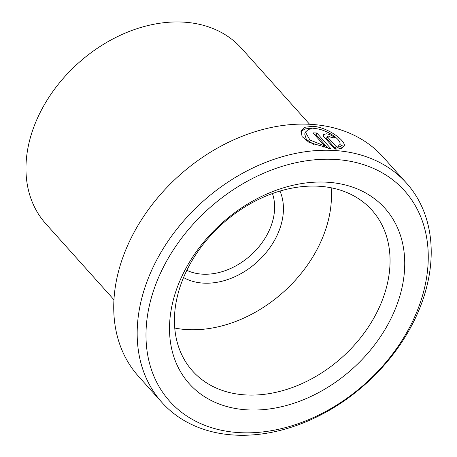 <?xml version="1.0" encoding="UTF-8"?>
<svg xmlns="http://www.w3.org/2000/svg" width="457" height="457" viewBox="0 0 457 457"><rect width="100%" height="100%" fill="white"/><g stroke="black" fill="none" stroke-linecap="round" stroke-linejoin="round"><path stroke-width="0.69" d="M343.853 146.554C347.623 141.921 327.72 126.955 312.657 126.292L304.962 127.275L300.986 130.891L302.128 136.643L308.995 142.356L331.039 148.839L316.838 133.004A164.257 122.259 138.1 0 0 312.954 132.878L324.579 145.84L309.972 140.048L305.413 132.096L308.561 129.308L314.69 128.566C326.589 129.057 342.487 140.419 339.774 144.498L343.853 146.554L344.024 146.194M300.729 131.879L304.899 128.937L311.948 128.189M328.406 136.06L331.302 137.437A164.257 122.259 -41.9 0 1 335.021 137.997C332.839 135.843 329.954 134.444 326.372 133.792L323.042 134.712L323.739 136.643L334.884 149.073C338.471 149.136 341.071 148.685 342.676 147.725L338.574 145.72L336.106 146.537L327.538 136.986L327.315 136.317L328.406 136.06M418.738 306.984A157.688 117.369 138.1 0 0 338.111 159.653A157.688 117.369 138.1 0 0 155.511 285.077A157.688 117.369 138.1 0 0 236.132 432.408A157.688 117.369 138.1 0 0 418.738 306.984M147.097 281.352A164.257 122.259 -41.9 0 1 268.128 161.435A164.257 122.259 -41.9 0 1 406.484 183.097A164.257 122.259 -41.9 0 1 421.291 304.173A164.257 122.259 -41.9 0 1 300.26 424.09A164.257 122.259 -41.9 0 1 161.909 402.428A164.257 122.259 -41.9 0 1 147.097 281.352M406.484 183.097L383.046 156.962A164.257 122.259 138.1 0 0 244.695 135.301A164.257 122.259 138.1 0 0 123.658 255.217A164.257 122.259 138.1 0 0 138.471 376.294L161.909 402.428M279.992 191.066A66.796 49.722 -41.9 0 1 279.404 229.888A66.796 49.722 -41.9 0 1 183.554 277.548M186.839 270.315A60.227 44.826 138.1 0 0 270.99 226.169A60.227 44.826 138.1 0 0 272.441 193.545M309.612 124.281L241.405 48.225A131.405 97.809 138.1 0 0 130.725 30.899A131.405 97.809 138.1 0 0 33.898 126.835A131.405 97.809 138.1 0 0 45.746 223.696L113.953 299.752M396.802 305.156A131.405 97.809 -41.9 0 1 244.632 409.678A131.405 97.809 -41.9 0 1 177.447 286.899A131.405 97.809 -41.9 0 1 329.617 182.383A131.405 97.809 -41.9 0 1 396.802 305.156M181.703 282.22A120.454 89.658 138.1 0 0 192.563 371.004A120.454 89.658 138.1 0 0 294.022 386.89A120.454 89.658 138.1 0 0 382.777 298.952A120.454 89.658 138.1 0 0 371.918 210.163A120.454 89.658 138.1 0 0 270.458 194.276A120.454 89.658 138.1 0 0 181.703 282.22M174.74 328.052A120.454 89.658 138.1 0 0 324.19 233.618A120.454 89.658 138.1 0 0 331.148 187.787M327.303 136.352L326.595 138.248L326.829 138.877L335.398 148.434L336.106 146.537M335.398 148.434L337.866 147.617L338.574 145.72M337.866 147.617L340.059 148.679M314.713 134.844A162.069 120.631 -41.9 0 1 316.13 134.901L316.838 133.004M316.13 134.901L328.332 148.508M304.71 134.004L306.379 139.459L314.165 144.675M323.882 147.697L324.579 145.84M326.829 138.877L327.538 136.986M304.699 133.998L305.413 132.096"/></g></svg>
